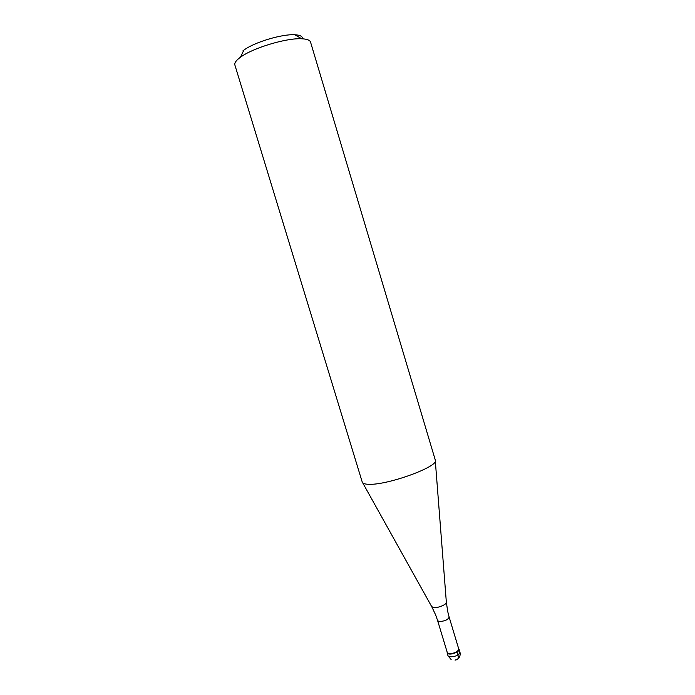 <?xml version="1.0" encoding="UTF-8"?>
<svg xmlns="http://www.w3.org/2000/svg" width="695" height="695" viewBox="0 0 695 695"><rect width="100%" height="100%" fill="white"/><g stroke="black" fill="none" stroke-linecap="round" stroke-linejoin="round"><path stroke-width="1.04" d="M448.527 653.899L447.137 652.909L447.18 652.188L448.527 653.899C452.158 654.968 460.446 651.198 459.048 649.139L459.108 649.295C457.805 652.405 454.278 653.943 448.527 653.899M447.267 652.449L448.64 653.552C454.165 653.587 457.553 652.119 458.796 649.139L459.048 649.139M362.269 482.165C362.712 483.511 364.953 484.224 368.976 484.293C388.062 485.214 439.614 466.232 435.305 460.116L310.552 42.126C309.909 40.128 306.955 39.016 301.708 38.772C286.496 37.799 252.511 48.059 240.383 57.285L239.097 58.258C235.761 60.951 234.354 63.193 234.867 64.974L362.269 482.165M302.386 38.807C302.742 36.401 300.214 35.054 294.81 34.759C282.057 33.89 254.04 42.343 243.893 50.127L242.824 50.944M455.746 659.807C458.04 660.05 458.77 658.426 457.944 654.942L457.058 652.023M447.137 652.909L448.014 655.819L449.404 656.818C455.164 656.871 458.691 655.333 459.986 652.205L459.108 649.295M447.702 611.47L449.161 617.151C447.841 619.931 444.435 621.373 438.936 621.469L437.633 620.635L447.302 652.605M362.747 482.903L431.638 606.509L433.272 607.508C437.468 608.464 447.38 604.329 446.338 602.07L447.676 611.357M455.077 660.154C459.065 658.947 460.698 656.297 459.986 652.205M448.014 655.819L451.142 659.564M449.161 617.151L458.796 649.139M437.633 620.635L435.704 615.092M435.661 614.979L431.821 606.831M446.338 602.07L435.313 460.993M243.893 50.127L240.383 57.285M294.81 34.759L301.708 38.772"/></g></svg>
